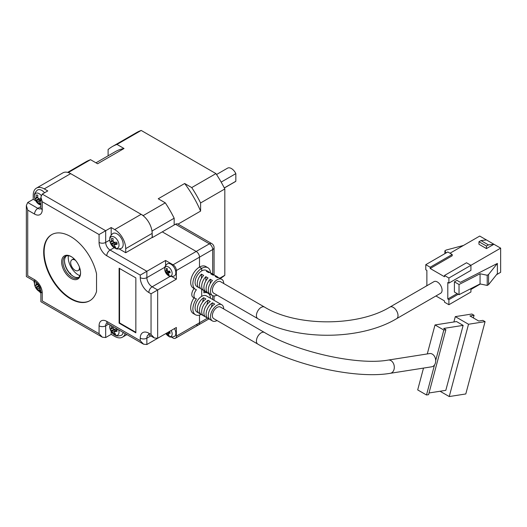 <?xml version="1.0" encoding="UTF-8"?>
<svg xmlns="http://www.w3.org/2000/svg" width="527" height="527" viewBox="0 0 527 527"><rect width="100%" height="100%" fill="white"/><g stroke="black" fill="none" stroke-linecap="round" stroke-linejoin="round"><path stroke-width="0.79" d="M75.592 260.437A6.232 3.597 -120 0 0 75.065 260.094A6.232 3.597 -120 0 0 71.955 259.785A6.232 3.597 -120 0 0 71 264.778A6.232 3.597 -120 0 0 75.065 270.265A6.232 3.597 -120 0 0 78.18 270.575A6.232 3.597 -120 0 0 79.439 267.097M216.544 174.509L227.532 168.166A7.786 4.493 60 0 1 231.425 168.548A7.786 4.493 60 0 1 235.832 173.633L221.162 182.105M224.291 187.928L235.832 181.268A7.786 4.493 60 0 1 235.319 181.65L224.331 187.994M108.101 155.808L108.101 149.556A84.089 48.55 60 0 1 112.304 146.585A84.089 48.55 60 0 1 116.974 144.431L124.029 148.502L97.6 163.759L90.545 159.688L68.523 172.401L143.272 215.556A84.089 48.55 60 0 1 143.621 216.083M112.304 146.585L136.526 132.6A84.089 48.55 60 0 1 141.196 130.446L215.945 173.6L191.723 187.586L184.667 183.508L158.238 198.765L165.294 202.842A84.089 48.55 60 0 1 174.167 218.211L174.167 225.003M174.167 218.211L152.145 230.925L152.145 237.46L125.716 252.723L125.716 248.652A15.573 8.992 -120 0 0 114.708 229.581L111.184 227.545L105.677 230.721L105.677 242.42A6.232 3.597 -120 0 0 110.084 250.048L146.862 271.286L146.862 277.643A7.477 4.315 -120 0 0 152.145 286.793L157.652 289.975L151.045 293.789L148.845 292.518A12.147 7.016 60 0 1 140.254 277.643L140.254 275.101L165.577 260.476L173.067 264.798L196.189 251.451A4.671 2.694 60 0 1 199.496 257.169L199.496 267.09A12.457 7.194 120 0 0 191.354 278.065A12.457 7.194 120 0 0 193.264 288.052L195.464 289.323A12.457 7.194 120 0 0 196.433 289.725A6.232 3.597 120 0 0 195.28 298.545A6.232 3.597 120 0 0 196.433 298.842A12.457 7.194 120 0 0 195.464 314.751A12.457 7.194 120 0 0 201.156 314.421M215.945 173.6A84.089 48.55 60 0 1 224.818 188.969L224.818 275.278L219.785 278.184M224.818 188.969L200.596 202.954L200.596 211.103L178.034 224.127M165.294 202.842L143.272 215.556M151.862 230.358A84.089 48.55 60 0 1 152.145 230.925M141.196 130.446L116.974 144.431M67.627 172.375L85.875 161.842A84.089 48.55 60 0 1 90.545 159.688M68.174 172.527A84.089 48.55 60 0 1 68.523 172.401M235.832 181.268L235.832 173.633M224.818 275.278A84.089 48.55 60 0 1 220.615 278.249L220.253 278.454M191.723 187.586A84.089 48.55 60 0 1 200.596 202.954M95.967 162.817L115.248 151.684A78.207 45.151 60 0 1 124.029 148.502M184.667 183.508A78.207 45.151 60 0 1 200.596 211.103M67.647 255.72A6.232 3.597 -120 0 0 68.332 255.891M79.887 275.713A14.328 8.274 60 0 1 78.371 274.969A14.328 8.274 60 0 1 68.352 255.74M71.105 278.401A13.392 7.734 60 0 1 61.633 262.005A13.392 7.734 60 0 1 71.105 256.537L71.105 256.537A13.392 7.734 60 0 1 80.572 272.94A13.392 7.734 60 0 1 71.105 278.401M71.441 256.735A12.457 7.194 -120 0 0 65.532 256.3A12.457 7.194 -120 0 0 63.622 266.28A12.457 7.194 -120 0 0 71.764 277.261A12.457 7.194 -120 0 0 77.989 277.874A12.457 7.194 -120 0 0 80.565 272.545M64.505 260.74A13.392 7.734 -120 0 0 73.628 276.55M78.714 277.347A12.457 7.194 60 0 1 73.306 276.372L73.306 276.372A12.457 7.194 60 0 1 64.498 261.115A12.457 7.194 60 0 1 66.356 255.938M70.664 236.57A38.155 22.029 -120 0 0 51.587 234.686A38.155 22.029 -120 0 0 45.737 265.252A38.155 22.029 -120 0 0 70.664 298.875A38.155 22.029 -120 0 0 89.735 300.765A38.155 22.029 -120 0 0 96.54 291.471L96.54 273.856A38.155 22.029 -120 0 0 70.664 236.57M51.811 234.561A38.155 22.029 -120 0 0 46.238 265.2A38.155 22.029 -120 0 0 71.105 298.618A38.155 22.029 -120 0 0 89.959 300.634M212.704 274.099L212.704 249.541L176.367 270.522L176.367 279.165L157.652 289.975L157.652 338.288L176.367 327.484L176.367 336.127L199.496 322.781L199.496 315.08L199.496 322.781A4.671 2.694 60 0 1 198.527 324.915A4.671 2.694 -120 0 0 199.496 322.781L207.546 318.13M135.847 277.894L119.109 268.23L119.109 323.156L135.847 332.82L135.847 277.894M196.189 324.685A4.671 2.694 -120 0 0 198.527 324.915L175.405 338.268A4.671 2.694 -120 0 1 173.067 338.038L171.492 337.128M166.301 334.131L165.577 333.71L146.862 344.52L143.555 344.19L140.254 340.706L140.254 338.163A12.147 7.016 60 0 1 148.845 333.202L151.045 334.474L151.045 293.789M194.048 297.834A12.457 7.194 120 0 0 193.264 313.479L195.464 314.751M194.147 288.559A6.232 3.597 120 0 0 193.073 297.274L195.28 298.545M33.748 280.792A15.573 8.992 -120 0 0 34.42 283.078M39.248 291.438A15.573 8.992 -120 0 0 40.882 293.157M140.254 275.101L106.777 255.773A10.902 6.291 60 0 1 99.069 242.42L99.069 234.541L42.252 201.736L40.882 197.131L42.252 194.107L47.759 190.926L44.235 188.89A15.573 8.992 -120 0 0 36.449 188.119L62.878 172.863A15.573 8.992 -120 0 1 70.664 173.633L141.131 214.324A15.573 8.992 60 0 1 152.145 233.395L152.362 237.591L162.276 231.867L196.189 251.451L162.276 231.867L175.491 224.238A4.671 2.694 -60 0 1 177.823 224.008L211.742 243.586A4.671 2.694 -60 0 0 209.403 243.823L175.491 224.238M201.696 289.323L201.696 296.332A9.341 5.395 120 0 0 195.589 304.566A9.341 5.395 120 0 0 197.026 312.05A9.341 5.395 120 0 1 196.637 301.978A9.341 5.395 120 0 1 206.367 295.871A9.341 5.395 120 0 0 201.696 296.332L201.696 289.323M119.247 248.981L125.716 252.723M111.184 331.503L111.184 334.349L114.708 336.384A15.573 8.992 -120 0 0 122.495 337.155A15.573 8.992 -120 0 0 125.195 333.591M111.184 334.349L105.677 337.53L102.376 337.201L99.069 333.716L99.069 325.831A10.902 6.291 60 0 1 106.777 321.378L140.254 340.706M36.449 188.119A15.573 8.992 -120 0 0 33.221 195.253L33.221 199.318L27.72 202.5L37.852 208.349A6.232 3.597 -120 0 0 40.75 208.764M210.49 272.834A12.457 7.194 120 0 0 207.921 267.742A12.457 7.194 120 0 0 201.696 268.362L199.496 267.09L199.496 257.169A4.671 2.694 -120 0 0 196.189 251.451L209.403 243.823A4.671 2.694 60 0 1 212.704 249.541A4.671 2.694 0 0 0 214.074 247.637A4.671 4.671 0 0 0 211.742 243.586M207.921 267.742L205.721 266.471A12.457 7.194 120 0 0 199.496 267.09L201.696 268.362L201.696 270.904A9.341 5.395 120 0 0 195.589 279.139A9.341 5.395 120 0 0 197.026 286.622A9.341 5.395 120 0 1 195.089 282.347A9.341 5.395 120 0 1 199.166 272.94A9.341 5.395 120 0 1 206.367 270.437A9.341 5.395 120 0 0 201.696 270.904L201.696 268.362A12.457 7.194 120 0 0 193.554 279.336A12.457 7.194 120 0 0 195.464 289.323M111.184 227.545L111.184 235.022M33.221 199.318L35.684 200.741M176.367 279.165L171.94 276.609M165.577 260.476L165.577 265.595M176.367 270.522A4.671 2.694 -120 0 0 173.067 264.798M175.405 338.268A4.671 2.694 -120 0 0 176.367 336.127M157.652 338.288L154.345 337.965L151.045 334.474M99.069 234.541L105.677 230.721L42.252 194.107M42.252 201.736L42.252 209.621A10.902 6.291 60 0 1 34.545 214.067L27.72 210.128L26.35 205.523L27.72 202.5M27.72 210.128L27.72 275.733C25.935 276.761 25.935 276.761 27.72 275.733L34.545 279.679A10.902 6.291 60 0 1 42.252 293.025L42.252 300.91C40.474 301.938 40.474 301.938 42.252 300.91L99.069 333.716M119.55 268.487L119.55 322.906L135.847 332.313M119.55 322.906L119.109 323.156M210.49 298.262A12.457 7.194 120 0 0 207.921 293.17L205.721 291.899A12.457 7.194 120 0 0 203.896 291.339M203.896 290.575L203.896 292.841A12.457 7.194 120 0 1 207.921 293.17M440.684 293.229A6.693 3.867 -120 0 0 441.712 287.867A6.693 3.867 -120 0 0 437.338 281.965A6.693 3.867 -120 0 0 433.984 281.635L389.94 307.063A6.693 3.867 -120 0 1 393.294 307.393A6.693 3.867 -120 0 1 398.023 315.594A6.693 3.867 -120 0 1 396.64 318.657L440.684 293.229M257.808 318.657A6.693 3.867 120 0 1 256.418 315.594A6.693 3.867 120 0 1 259.343 308.855A6.693 3.867 120 0 1 264.501 307.063L220.457 281.635A6.693 3.867 120 0 0 215.299 283.427A6.693 3.867 120 0 0 212.374 290.166A6.693 3.867 120 0 0 213.764 293.229L257.808 318.657C294.56 340.785 359.888 340.785 396.64 318.657M223.718 283.513A9.341 5.395 120 0 0 221.781 279.336A9.341 5.395 120 0 0 214.581 281.84A9.341 5.395 120 0 0 210.504 291.247A9.341 5.395 120 0 0 212.44 295.522A9.341 5.395 120 0 0 217.019 295.113M221.781 279.336L219.581 278.065A9.341 5.395 120 0 0 217.368 277.657L215.168 276.385A9.341 5.395 -60 0 1 217.381 276.794A9.341 5.395 -60 0 1 218.349 277.663M217.381 276.794L215.174 275.522A9.341 5.395 120 0 0 212.967 275.114L210.76 273.842A9.341 5.395 -60 0 1 212.974 274.251A9.341 5.395 -60 0 1 213.942 275.12M212.974 274.251L210.774 272.979A9.341 5.395 120 0 0 208.56 272.571L206.36 271.3A9.341 5.395 -60 0 1 208.567 271.708A9.341 5.395 -60 0 1 209.542 272.578M200.458 288.302A9.341 5.395 -60 0 1 199.226 287.894A9.341 5.395 -60 0 1 197.289 283.618A9.341 5.395 -60 0 1 201.439 274.145L203.639 275.417A9.341 5.395 120 0 0 199.496 284.89A9.341 5.395 120 0 0 201.426 289.165L203.633 290.436A9.341 5.395 -60 0 1 201.696 286.161A9.341 5.395 -60 0 1 205.84 276.688L208.046 277.96A9.341 5.395 120 0 0 203.896 287.432A9.341 5.395 120 0 0 205.833 291.708L208.033 292.979A9.341 5.395 -60 0 1 206.103 288.704A9.341 5.395 -60 0 1 210.247 279.231L212.447 280.502A9.341 5.395 120 0 0 208.303 289.975A9.341 5.395 120 0 0 210.24 294.25L212.44 295.522M426.877 285.739L426.877 270.391L425.776 269.758L425.776 264.673L430.177 267.215L430.177 268.487L444.492 276.747L444.492 275.476L448.899 278.025L500.65 248.145L493.931 244.264L486.447 248.586L478.957 244.264L478.957 241.722L480.94 240.575L486.447 239.943L479.728 236.063L449.999 253.23M435.941 295.97L444.492 300.91L444.492 302.182L448.899 304.725L448.899 299.639L447.798 299L447.798 282.472L448.899 283.111L448.899 278.025M430.177 267.215L452.199 254.501L452.199 255.773L430.177 268.487M448.899 283.111L470.921 270.391L470.921 265.305L466.514 262.762L444.492 275.476M459.03 284.508L480.064 273.763L487.218 275.259L488.562 274.481L497.389 263.428L460.361 282.334L456.955 280.364L454.406 281.84L454.406 292.011L459.03 294.679L459.03 284.508L454.406 281.84M447.798 299L457.153 293.598M470.921 289.468L480.38 284M496.526 274.679L500.65 272.301L500.65 248.145M448.899 304.725L470.921 292.011L470.921 288.605M458.259 294.231L448.899 299.639M425.776 286.286L426.877 285.654M425.776 264.673L447.798 251.959L452.199 254.501M209.265 293.387A9.341 5.395 -60 0 1 208.033 292.979M204.865 290.845A9.341 5.395 -60 0 1 203.633 290.436M486.447 248.586L486.447 246.043L478.957 241.722M486.447 239.943L493.931 244.264L488.43 244.903L486.447 246.043M201.439 278.361L201.439 274.145M210.247 283.447L210.247 279.231M205.84 280.904L205.84 276.688M488.43 244.903L480.94 240.575M497.389 263.428L497.389 273.599L488.562 284.652L487.218 285.43L480.064 283.934L459.03 294.679M480.064 283.934L480.064 273.763M463.496 245.437L446.217 250.035L444.88 250.812L446.178 252.894M488.562 274.481L488.562 284.652M487.218 285.43L487.218 275.259M444.88 250.812L444.88 253.645M390.342 373.294L431.732 366.799A6.693 4.954 -98.9 0 0 434.505 364.954A6.693 4.954 -98.9 0 0 435.691 360.494A6.693 4.954 -98.9 0 0 432.311 354.111A6.693 4.954 -98.9 0 0 429.657 353.564L388.267 360.066A6.693 4.954 -98.9 0 1 390.929 360.606A6.693 4.954 -98.9 0 1 394.038 369.414A6.693 4.954 -98.9 0 1 390.342 373.294C356.021 379.256 293.756 365.349 257.808 344.091A6.693 3.867 120 0 1 256.708 338.986A6.693 3.867 120 0 1 257.532 336.872A6.693 3.867 120 0 1 264.501 332.491C297.432 352.26 358.116 365.586 388.267 360.066M264.501 332.491L220.457 307.063A6.693 3.867 120 0 0 213.481 311.437A6.693 3.867 120 0 0 213.764 318.657L257.808 344.091M223.718 308.941A9.341 5.395 120 0 0 221.781 304.771A9.341 5.395 120 0 0 212.052 310.877A9.341 5.395 120 0 0 212.44 320.95A9.341 5.395 120 0 0 217.019 320.541M221.781 304.771L219.581 303.499A9.341 5.395 120 0 0 219.318 303.361L217.117 302.09A9.341 5.395 -60 0 1 217.381 302.228A9.341 5.395 -60 0 1 217.625 302.386M217.381 302.228L215.174 300.957A9.341 5.395 120 0 0 214.917 300.818L212.71 299.547A9.341 5.395 -60 0 1 212.974 299.685A9.341 5.395 -60 0 1 213.224 299.843M212.974 299.685L210.774 298.414A9.341 5.395 120 0 0 210.51 298.275L208.31 297.004A9.341 5.395 -60 0 1 208.567 297.142A9.341 5.395 -60 0 1 208.817 297.3M201.182 314.435L199.489 313.46A9.341 5.395 -60 0 1 199.226 313.321A9.341 5.395 -60 0 1 198.837 303.249A9.341 5.395 -60 0 1 203.679 297.729L205.886 299A9.341 5.395 120 0 0 201.037 304.52A9.341 5.395 120 0 0 201.426 314.593L203.633 315.864A9.341 5.395 -60 0 1 203.244 305.792A9.341 5.395 -60 0 1 208.086 300.271L210.286 301.543A9.341 5.395 120 0 0 205.444 307.063A9.341 5.395 120 0 0 205.833 317.135L208.033 318.407A9.341 5.395 -60 0 1 207.645 308.335A9.341 5.395 -60 0 1 212.493 302.814L214.693 304.092A9.341 5.395 120 0 0 209.845 309.606A9.341 5.395 120 0 0 210.24 319.678L212.44 320.95M435.691 360.494L443.82 330.034L435.012 324.948L427.278 353.94M423.504 368.09L417.687 389.908L426.495 394.993L434.505 364.954M435.012 324.948L456.534 321.562L463.141 325.376L445.816 390.342L429.011 392.977M443.82 330.034L445.888 329.704L443.688 328.433L463.141 325.376M426.495 394.993L428.563 394.67L445.888 329.704M208.033 318.407A9.341 5.395 -60 0 0 208.297 318.545L209.99 319.52M203.633 315.864A9.341 5.395 -60 0 0 203.89 316.002L205.583 316.977M440.045 391.245L449.241 396.554L468.523 324.25L455.308 316.622L453.879 321.984M199.489 313.46L199.779 312.373M202.493 302.195L203.679 297.729M208.297 318.545L208.587 317.458M211.301 307.281L212.493 302.814M203.89 316.002L204.186 314.915M206.894 304.738L208.086 300.271M455.308 316.622L471.863 314.02L474.063 315.291L473.365 317.926M468.523 324.25L485.077 321.648L482.877 320.376L478.733 321.029L469.926 315.943L474.063 315.291M449.241 396.554L465.796 393.959L485.077 321.648M113.285 247.031A6.548 3.781 -120 0 0 116.157 248.441A6.548 3.781 -120 0 0 118.674 242.907A6.548 3.781 -120 0 0 112.62 236.511A6.548 3.781 -120 0 0 109.893 241.155A10.276 10.276 0 0 0 113.285 247.031C116.263 248.83 116.124 249.627 121.164 248.441A8.564 4.947 -120 0 0 122.725 241.458A8.564 4.947 -120 0 0 112.613 233.632C109.069 237.4 109.82 237.677 109.893 241.155L109.893 241.155A6.548 3.781 -120 0 0 110.11 242.045M113.114 238.612L111.546 238.454A10.211 7.694 95.7 0 0 111.553 241.109A2.615 1.509 -120 0 0 111.125 242.058A10.211 3.195 163.5 0 1 110.156 241.511A10.276 9.578 131.8 0 0 110.808 243.691A10.211 3.195 -16.5 0 0 111.77 244.238A2.615 1.509 -120 0 0 112.804 245.338A10.211 7.694 95.7 0 0 114.142 247.222A10.276 5.527 -41.4 0 0 114.893 247.354A10.276 5.527 -41.4 0 0 115.709 247.38A10.211 7.694 -84.3 0 1 114.372 245.496A2.615 1.509 -120 0 0 114.807 244.541A10.211 3.195 -16.5 0 0 117.099 244.324A10.276 4.288 -97.8 0 1 116.447 242.143A10.211 3.195 163.5 0 1 114.161 242.361A2.615 1.509 -120 0 0 113.121 241.261A10.211 7.694 -84.3 0 1 113.114 238.612M111.553 241.109L113.061 240.411M115.578 244.06L115.413 243.507L112.804 245.338M114.142 247.222L114.807 246.221M114.438 242.348A2.345 1.357 -120 0 0 114.655 242.71L113.766 242.618L113.437 241.511M111.77 244.238L114.655 242.71A2.345 1.357 -120 0 0 115.413 243.507A2.345 1.357 -120 0 0 115.966 243.81M117.297 242.973L114.807 244.541M113.094 241.01L111.125 242.058M110.808 243.691L113.766 242.618M40.882 292.175L37.97 290.515A6.548 3.781 -120 0 0 40.842 291.925A6.548 3.781 -120 0 0 40.882 291.925M39.235 285.825A10.211 3.195 163.5 0 1 38.84 285.845A2.615 1.509 -120 0 0 37.806 284.751A10.211 7.694 -84.3 0 1 37.74 283.724M36.198 282.274A10.211 7.694 95.7 0 0 36.238 284.593A2.615 1.509 -120 0 0 35.803 285.542A10.211 3.195 163.5 0 1 34.841 284.995A10.276 9.578 131.8 0 0 35.487 287.175A10.211 3.195 -16.5 0 0 36.455 287.722A2.615 1.509 -120 0 0 37.489 288.822A10.211 7.694 95.7 0 0 38.827 290.706A10.276 5.527 -41.4 0 0 39.578 290.838A10.276 5.527 -41.4 0 0 40.395 290.864A10.211 7.694 -84.3 0 1 39.057 288.98A2.615 1.509 -120 0 0 39.492 288.032A10.211 3.195 -16.5 0 0 40.25 287.986M34.815 281.411A6.548 3.781 -120 0 0 34.578 284.639L34.578 284.639A6.548 3.781 -120 0 0 34.795 285.535M36.238 284.593L37.74 283.895M40.098 286.991L37.489 288.822M38.827 290.706L39.492 289.712M39.117 285.832A2.345 1.357 -120 0 0 39.341 286.194L38.451 286.102L38.122 284.995M40.118 287.63L39.492 288.032M37.779 284.494L35.803 285.542M36.455 287.722L39.341 286.194A2.345 1.357 -120 0 0 39.637 286.563M35.487 287.175L38.451 286.102M110.13 324.895A6.548 3.781 -120 0 0 109.893 328.123A10.276 10.276 0 0 0 113.285 333.999C116.263 335.798 116.124 336.595 121.164 335.409A8.564 4.947 -120 0 0 123.114 332.392M113.285 333.999A6.548 3.781 -120 0 0 116.157 335.409A6.548 3.781 -120 0 0 118.674 329.876A6.548 3.781 -120 0 0 118.654 329.816M111.52 325.699A10.211 7.694 95.7 0 0 111.553 328.077A2.615 1.509 -120 0 0 111.125 329.026A10.211 3.195 163.5 0 1 110.156 328.479A10.276 9.578 131.8 0 0 110.808 330.66A10.211 3.195 -16.5 0 0 111.77 331.206A2.615 1.509 -120 0 0 112.804 332.306A10.211 7.694 95.7 0 0 114.142 334.19A10.276 5.527 -41.4 0 0 114.893 334.322A10.276 5.527 -41.4 0 0 115.709 334.349A10.211 7.694 -84.3 0 1 114.372 332.465A2.615 1.509 -120 0 0 114.807 331.516A10.211 3.195 -16.5 0 0 117.099 331.292A10.276 4.288 -97.8 0 1 116.447 329.111A10.211 3.195 163.5 0 1 114.161 329.329A2.615 1.509 -120 0 0 113.121 328.235A10.211 7.694 -84.3 0 1 113.055 326.582M109.912 324.77L109.893 328.123A6.548 3.781 -120 0 0 110.11 329.013M111.553 328.077L113.061 327.379M115.578 331.028L115.413 330.475L112.804 332.306M114.142 334.19L114.807 333.189M114.438 329.316A2.345 1.357 -120 0 0 114.655 329.678L113.766 329.586L113.437 328.479M111.77 331.206L114.655 329.678A2.345 1.357 -120 0 0 115.413 330.475A2.345 1.357 -120 0 0 115.966 330.778M117.297 329.942L114.807 331.516M113.094 327.978L111.125 329.026M110.808 330.66L113.766 329.586M40.882 205.207L37.97 203.547A6.548 3.781 -120 0 0 40.842 204.957A6.548 3.781 -120 0 0 40.882 204.957M41.172 195.438A6.548 3.781 -120 0 0 37.305 193.027A6.548 3.781 -120 0 0 34.578 197.671L34.578 197.671A6.548 3.781 -120 0 0 34.795 198.56M40.882 198.692A10.211 3.195 163.5 0 1 38.84 198.877A2.615 1.509 -120 0 0 37.806 197.783A10.211 7.694 -84.3 0 1 37.792 195.128L36.225 194.97A10.211 7.694 95.7 0 0 36.238 197.625A2.615 1.509 -120 0 0 35.803 198.574A10.211 3.195 163.5 0 1 34.841 198.027A10.276 9.578 131.8 0 0 35.487 200.207A10.211 3.195 -16.5 0 0 36.455 200.754A2.615 1.509 -120 0 0 37.489 201.854A10.211 7.694 95.7 0 0 38.827 203.738A10.276 5.527 -41.4 0 0 39.578 203.87A10.276 5.527 -41.4 0 0 40.395 203.896A10.211 7.694 -84.3 0 1 39.057 202.012A2.615 1.509 -120 0 0 39.492 201.064A10.211 3.195 -16.5 0 0 40.882 200.958M36.238 197.625L37.74 196.927M40.263 200.576L40.098 200.023L37.489 201.854M38.827 203.738L39.492 202.737M39.117 198.863A2.345 1.357 -120 0 0 39.341 199.226L38.451 199.134L38.122 198.027M36.455 200.754L39.341 199.226A2.345 1.357 -120 0 0 40.098 200.023A2.345 1.357 -120 0 0 40.651 200.326M40.882 200.181L39.492 201.064M37.779 197.526L35.803 198.574M35.487 200.207L38.451 199.134M44.564 192.77A8.564 4.947 -120 0 0 37.292 190.148C33.754 193.916 34.505 194.193 34.578 197.671A10.276 10.276 0 0 0 37.97 203.547M165.9 333.532A8.412 8.412 0 0 0 167.362 335.31C169.536 336.121 168.073 337.939 174.259 336.536A7.009 4.045 -120 0 0 175.445 330.864A7.009 4.045 -120 0 0 174.477 328.578M167.362 335.31A5.263 3.037 -120 0 0 169.852 336.608A5.263 3.037 -120 0 0 171.874 332.155A5.263 3.037 -120 0 0 171.17 330.482M166.453 333.209A1.871 1.08 -120 0 0 167.158 333.94A8.366 6.311 95.7 0 0 168.073 335.363A8.406 4.519 -41.4 0 0 168.614 335.449A8.406 4.519 -41.4 0 0 169.193 335.475A8.366 6.311 -84.3 0 1 168.278 334.052A1.871 1.08 -120 0 0 168.587 333.374A8.366 2.622 -16.5 0 0 170.201 333.248A8.406 3.505 -97.8 0 1 169.74 331.687A8.366 2.622 163.5 0 1 168.943 331.766M168.587 333.374L169.964 332.504L169.832 332.063L167.158 333.94M168.073 335.363L168.581 334.599M169.832 332.063A1.594 0.922 -120 0 0 169.839 332.069A1.594 0.922 -120 0 1 169.483 331.72M168.067 332.273L169.035 331.76M167.362 274.791A5.263 3.037 -120 0 0 169.852 276.082A5.263 3.037 -120 0 0 171.874 271.636A5.263 3.037 -120 0 0 167.006 266.497A5.263 3.037 -120 0 0 164.865 270.47A8.412 8.412 0 0 0 167.362 274.791C169.536 275.595 168.073 277.419 174.259 276.01A7.009 4.045 -120 0 0 175.445 270.344A7.009 4.045 -120 0 0 167.257 263.882C163.963 267.051 165.135 267.294 164.694 268.381L164.865 270.47A5.263 3.037 -120 0 0 164.991 270.944M167.309 268.592L166.189 268.48A8.366 6.311 95.7 0 0 166.262 270.391A1.871 1.08 -120 0 0 165.952 271.069A8.366 2.622 163.5 0 1 165.182 270.707A8.406 7.839 131.8 0 0 165.643 272.268A8.366 2.622 -16.5 0 0 166.413 272.63A1.871 1.08 -120 0 0 167.158 273.414A8.366 6.311 95.7 0 0 168.073 274.837A8.406 4.519 -41.4 0 0 168.614 274.929A8.406 4.519 -41.4 0 0 169.193 274.949A8.366 6.311 -84.3 0 1 168.278 273.533A1.871 1.08 -120 0 0 168.587 272.848A8.366 2.622 -16.5 0 0 170.201 272.722A8.406 3.505 -97.8 0 1 169.74 271.168A8.366 2.622 163.5 0 1 168.126 271.286A1.871 1.08 -120 0 0 167.382 270.503A8.366 6.311 -84.3 0 1 167.309 268.592M166.262 270.391L167.322 269.903M168.587 272.848L169.964 271.978L169.832 271.537L167.158 273.414M168.073 274.837L168.581 274.08M169.832 271.537A1.594 0.922 -120 0 0 169.839 271.543A1.594 0.922 -120 0 1 169.483 271.194M167.362 270.325L165.952 271.069M166.413 272.63L169.378 271.062M165.643 272.268L168.35 271.28M152.145 233.395L125.716 248.652M141.131 214.324L114.708 229.581M114.161 247.697L110.084 250.048A4.671 2.694 -60 0 0 106.777 255.773M70.664 173.633L44.235 188.89M109.754 240.068L105.677 242.42A4.671 2.694 0 0 1 99.069 242.42M40.882 206.591L37.852 208.349A4.671 2.694 -60 0 0 34.545 214.067M108.714 324.079L105.677 325.831L105.677 337.53M106.764 323.11A6.232 3.597 -120 0 0 105.677 325.831A4.671 2.694 180 0 1 99.069 325.831M170.162 276.392L152.145 286.793A4.671 2.694 120 0 0 148.845 292.518M164.879 267.235L146.862 277.643A4.671 2.694 180 0 1 140.254 277.643M150.775 335.903L146.862 338.163L146.862 344.52M148.311 334.797A7.477 4.315 -120 0 0 146.862 338.163A4.671 2.694 180 0 1 140.254 338.163M154.345 337.965L149.806 335.343A4.671 2.694 -60 0 1 148.845 333.202M42.252 209.621A4.671 2.694 180 0 1 40.882 207.71L40.961 208.652M143.555 344.19L107.745 323.519A4.671 2.694 -60 0 1 106.777 321.378M34.545 279.679A4.671 2.694 120 0 0 35.513 281.813C38.669 284.125 40.46 287.228 40.882 291.121L40.882 301.701L102.376 337.201M42.252 293.025A4.671 2.694 180 0 1 40.882 291.121M212.704 299.527L212.704 295.66M78.18 270.575L80.144 269.442M71.955 259.785L73.918 258.652M126.928 334.592L122.495 337.155M149.806 335.343L148.41 334.744M40.882 197.131L40.882 207.71M107.745 323.519L106.968 322.979M26.35 205.523L26.35 276.523L35.513 281.813M208.929 318.907L198.527 324.915M214.074 300.337L214.074 295.957M214.074 275.134L214.074 247.637M208.567 271.708L206.367 270.437M264.501 307.063C296.497 326.747 357.952 326.747 389.94 307.063M199.226 287.894L197.026 286.622M208.567 297.142L206.367 295.871M199.226 313.321L197.026 312.05M70.578 273.17L70.025 273.487M34.598 281.286L34.578 284.639A10.276 10.276 0 0 0 37.97 290.515"/></g></svg>
